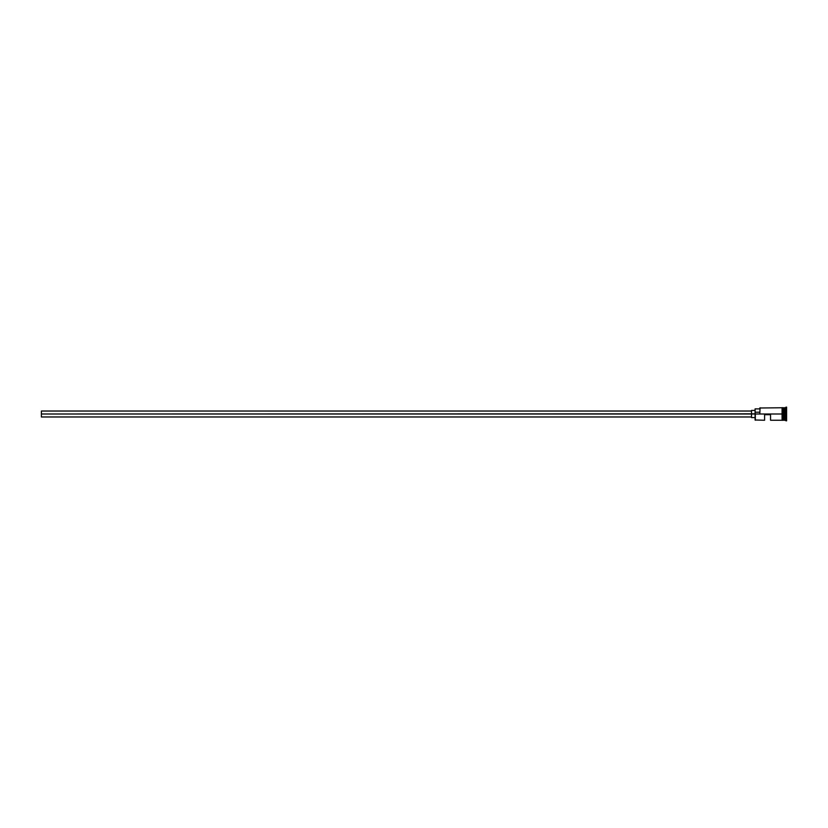 <?xml version="1.0" encoding="UTF-8"?>
<svg xmlns="http://www.w3.org/2000/svg" width="828" height="828" viewBox="0 0 828 828"><rect width="100%" height="100%" fill="white"/><g stroke="black" fill="none" stroke-linecap="round" stroke-linejoin="round"><path stroke-width="1.24" d="M755.312 414L755.084 420.003L755.084 413.834L41.4 414L41.4 416.97L41.4 414L751.514 414L751.514 417.571L751.514 414L755.084 414L755.084 412.22L759.835 412.22L755.084 412.22L755.084 408.887L755.312 420.241L755.312 414L782.077 414L755.312 414M786.6 420.707L783.981 420.127L783.981 414L783.868 420.241L783.868 407.759L784.106 420.127L784.22 407.759L784.22 420.241L784.22 414L785.41 414L785.41 420.241L785.41 414L784.22 414L784.22 407.759L785.41 407.759L785.41 414L785.41 407.759L786.01 407.159L786.01 414L785.41 414L786.01 414L786.01 420.841L786.01 414L786.6 414L786.01 414L786.01 407.159L786.6 407.159L786.6 420.841L786.6 407.159M764.596 420.241L764.596 414.714L770.547 414.714L770.547 420.241L770.547 414.714L764.596 414.714L764.596 420.241L755.084 420.003M782.677 420.241L783.868 420.241L783.868 414L782.077 414L782.077 420.303L782.677 420.303L782.677 407.697L782.077 407.697L782.077 414L783.868 414L783.868 407.759L782.677 407.759M759.835 413.834L760.073 407.759L759.835 413.834M782.677 420.303L782.677 407.697M782.077 407.697L782.077 420.179M751.514 410.429L751.514 414L751.514 410.429L755.084 410.429M41.4 411.03L41.4 414L41.4 411.03L751.514 411.03M751.514 416.97L41.4 416.97M755.084 417.571L751.514 417.571M782.077 420.241L770.547 420.241M782.077 407.759L759.835 407.997M755.084 408.887L759.835 408.887"/></g></svg>
